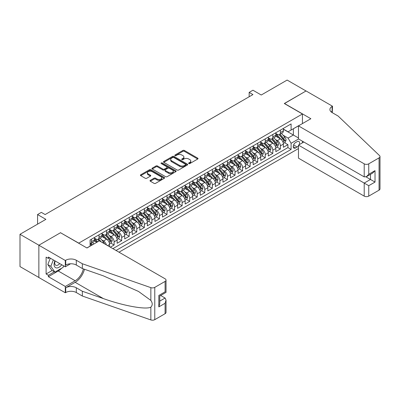 <?xml version="1.0" encoding="UTF-8"?>
<svg xmlns="http://www.w3.org/2000/svg" width="400" height="400" viewBox="0 0 400 400"><rect width="100%" height="100%" fill="white"/><g stroke="black" fill="none" stroke-linecap="round" stroke-linejoin="round"><path stroke-width="0.6" d="M188.8 163.565A0.735 0.425 0 0 0 189.84 163.565L197.72 159.015A1.05 0.605 0 0 0 198.03 158.585A1.05 0.605 0 0 0 197.72 158.16L184.37 150.45A1.05 0.605 0 0 0 182.885 150.45L175.005 155A0.735 0.425 0 0 0 174.79 155.3A0.735 0.425 0 0 0 175.005 155.6A0.735 0.425 0 0 0 176.045 155.6L177.065 155.01A3.355 1.94 0 0 1 181.81 155.01L182.925 155.655A3.355 1.94 0 0 1 183.905 157.025A3.355 1.94 0 0 1 182.925 158.395L181.905 158.98A0.735 0.425 0 0 0 181.69 159.28A0.735 0.425 0 0 0 181.905 159.58A0.735 0.425 0 0 0 182.94 159.58L183.96 158.995A3.355 1.94 0 0 1 188.71 158.995L189.82 159.635A3.355 1.94 0 0 1 190.805 161.005A3.355 1.94 0 0 1 189.82 162.375L188.8 162.965A0.735 0.425 0 0 0 188.585 163.265A0.735 0.425 0 0 0 188.8 163.565L188.8 162.965M150.325 180.34A1.05 0.605 0 0 0 150.015 180.77A1.05 0.605 0 0 0 150.325 181.2L154.07 183.36A1.05 0.605 0 0 0 155.555 183.36L164.305 178.305A1.05 0.605 0 0 0 164.615 177.88A1.05 0.605 0 0 0 164.305 177.45L150.955 169.74A1.05 0.605 0 0 0 149.47 169.74L140.72 174.795A1.05 0.605 0 0 0 140.41 175.225A1.05 0.605 0 0 0 140.72 175.65L145.245 178.265A1.05 0.605 0 0 0 146.725 178.265L150.47 176.1A1.05 0.605 0 0 0 150.78 175.675A1.05 0.605 0 0 0 150.47 175.245L148.23 173.95A2.805 1.62 0 0 1 147.405 172.805A2.805 1.62 0 0 1 149.14 171.305A2.805 1.62 0 0 1 152.195 171.66L160.985 176.735A2.805 1.62 0 0 1 161.81 177.88A2.805 1.62 0 0 1 160.075 179.375A2.805 1.62 0 0 1 157.02 179.025L155.555 178.18A1.05 0.605 0 0 0 154.07 178.18L150.325 180.34L150.325 181.2M60.62 232.79L78.755 243.13L302.435 113.99L284.3 103.52L306.025 90.975L287.135 80.07L261.25 95.01L252.94 90.21L249.16 92.395L252.94 94.575L45.125 214.555L41.35 212.375L37.57 214.555L37.57 224.15M60.62 232.66L38.89 245.205L20 234.295L45.88 219.355L37.57 214.555M177.14 170.04A1.05 0.605 0 0 0 178.62 170.04L187.375 164.99A1.05 0.605 0 0 0 187.68 164.56A1.05 0.605 0 0 0 187.375 164.13L174.025 156.425A1.05 0.605 0 0 0 172.54 156.425L163.785 161.475A1.05 0.605 0 0 0 163.48 161.905A1.05 0.605 0 0 0 163.785 162.335L177.14 170.04M161.52 163.725A0.735 0.425 0 0 1 162.265 163.825L162.265 162.955L175.84 170.79A1.05 0.605 0 0 1 176.145 171.22A1.05 0.605 0 0 1 175.84 171.65L167.085 176.7A1.05 0.605 0 0 1 165.605 176.7L152.25 168.995L152.25 168.135A1.05 0.605 0 0 0 151.945 168.565A1.05 0.605 0 0 0 152.25 168.995M152.25 168.135L156 165.975A1.05 0.605 0 0 1 157.48 165.975L162.895 169.1A1.05 0.605 0 0 0 164.38 169.1L166.865 167.665A1.05 0.605 0 0 0 167.17 167.235A1.05 0.605 0 0 0 166.865 166.81L161.23 163.555A0.735 0.425 0 0 1 161.015 163.255A0.735 0.425 0 0 1 161.465 162.865A0.735 0.425 0 0 1 162.265 162.955M38.855 277.465L20 266.58L20 234.295M110.34 247.19L114.12 245.005L110.68 243.02M109.2 235.49L111.095 236.585A4.275 2.47 60 0 1 114.12 241.82L117.145 240.075L117.145 243.26L121.675 240.645L118.24 238.66M116.755 231.13L118.655 232.225A4.275 2.47 60 0 1 121.675 237.46L124.7 235.715L124.7 238.9L129.235 236.28L125.795 234.295M124.315 226.765L126.21 227.86A4.275 2.47 60 0 1 129.235 233.095L132.255 231.35L132.255 234.535L136.79 231.92L133.35 229.935M131.87 222.405L133.765 223.5A4.275 2.47 60 0 1 136.79 228.735L139.815 226.99L139.815 230.175L144.345 227.555L140.91 225.57M139.425 218.04L141.325 219.135A4.275 2.47 60 0 1 144.345 224.37L147.37 222.625L147.37 225.81L151.905 223.195L148.465 221.21M146.985 213.675L148.88 214.77A4.275 2.47 60 0 1 151.905 220.01L154.925 218.265L154.925 221.45L159.46 218.83L156.02 216.845M154.54 209.315L156.44 210.41A4.275 2.47 60 0 1 159.46 215.645L162.485 213.9L162.485 217.085L167.015 214.465L163.58 212.48M162.095 204.95L163.995 206.045A4.275 2.47 60 0 1 167.015 211.28L170.04 209.535L170.04 212.72L174.575 210.105L171.135 208.12M169.655 200.59L171.55 201.685A4.275 2.47 60 0 1 174.575 206.92L177.595 205.175L177.595 208.36L182.13 205.74L178.695 203.755M177.21 196.225L179.11 197.32A4.275 2.47 60 0 1 182.13 202.555L185.155 200.81L185.155 203.995L189.69 201.38L186.25 199.395M184.77 191.865L186.665 192.96A4.275 2.47 60 0 1 189.69 198.195L192.71 196.45L192.71 199.635L197.245 197.015L193.805 195.03M192.325 187.5L194.22 188.595A4.275 2.47 60 0 1 197.245 193.83L200.265 192.085L200.265 195.27L204.8 192.655L201.365 190.67M199.88 183.135L201.78 184.23A4.275 2.47 60 0 1 204.8 189.47L207.825 187.725L207.825 190.91L212.36 188.29L208.92 186.305M207.44 178.775L209.335 179.87A4.275 2.47 60 0 1 212.36 185.105L215.38 183.36L215.38 186.545L219.915 183.925L216.475 181.94M214.995 174.41L216.89 175.505A4.275 2.47 60 0 1 219.915 180.74L222.94 178.995L222.94 182.18L227.47 179.565L224.035 177.58M222.55 170.05L224.45 171.145A4.275 2.47 60 0 1 227.47 176.38L230.495 174.635L230.495 177.82L235.03 175.2L231.59 173.215M230.11 165.685L232.005 166.78A4.275 2.47 60 0 1 235.03 172.015L238.05 170.27L238.05 173.455L242.585 170.84L239.145 168.855M237.665 161.325L239.565 162.42A4.275 2.47 60 0 1 242.585 167.655L245.61 165.91L245.61 169.095L250.14 166.475L246.705 164.49M245.22 156.96L247.12 158.055A4.275 2.47 60 0 1 250.14 163.29L253.165 161.545L253.165 164.73L257.7 162.115L254.26 160.13M252.78 152.595L254.675 153.69A4.275 2.47 60 0 1 257.7 158.93L260.72 157.185L260.72 160.37L265.255 157.75L261.815 155.765M260.335 148.235L262.235 149.33A4.275 2.47 60 0 1 265.255 154.565L268.28 152.82L268.28 156.005L272.81 153.385L269.375 151.4M267.89 143.87L269.79 144.965A4.275 2.47 60 0 1 272.81 150.2L275.835 148.455L275.835 151.64L280.37 149.025L280.37 145.84A4.275 2.47 -120 0 0 277.345 140.605L275.45 139.51M276.93 147.04L280.37 149.025M96.815 242.3L94.335 240.87M109.585 246.75L109.585 244.44A4.275 2.47 -120 0 0 106.565 239.205L101.89 236.505M106.385 244.905A4.275 2.47 60 0 0 103.54 240.95L101.645 239.855M117.145 240.075A4.275 2.47 -120 0 0 114.12 234.84L109.445 232.145M124.7 235.715A4.275 2.47 -120 0 0 121.675 230.48L117.005 227.78M132.255 231.35A4.275 2.47 -120 0 0 129.235 226.115L124.56 223.42M139.815 226.99A4.275 2.47 -120 0 0 136.79 221.755L132.115 219.055M147.37 222.625A4.275 2.47 -120 0 0 144.345 217.39L139.675 214.69M154.925 218.265A4.275 2.47 -120 0 0 151.905 213.025L147.23 210.33M162.485 213.9A4.275 2.47 -120 0 0 159.46 208.665L154.785 205.965M170.04 209.535A4.275 2.47 -120 0 0 167.015 204.3L162.345 201.605M177.595 205.175A4.275 2.47 -120 0 0 174.575 199.94L169.9 197.24M185.155 200.81A4.275 2.47 -120 0 0 182.13 195.575L177.46 192.88M192.71 196.45A4.275 2.47 -120 0 0 189.69 191.215L185.015 188.515M200.265 192.085A4.275 2.47 -120 0 0 197.245 186.85L192.57 184.15M207.825 187.725A4.275 2.47 -120 0 0 204.8 182.485L200.13 179.79M215.38 183.36A4.275 2.47 -120 0 0 212.36 178.125L207.685 175.425M222.94 178.995A4.275 2.47 -120 0 0 219.915 173.76L215.24 171.065M230.495 174.635A4.275 2.47 -120 0 0 227.47 169.4L222.8 166.7M238.05 170.27A4.275 2.47 -120 0 0 235.03 165.035L230.355 162.34M245.61 165.91A4.275 2.47 -120 0 0 242.585 160.675L237.91 157.975M253.165 161.545A4.275 2.47 -120 0 0 250.14 156.31L245.47 153.61M260.72 157.185A4.275 2.47 -120 0 0 257.7 151.945L253.025 149.25M268.28 152.82A4.275 2.47 -120 0 0 265.255 147.585L260.58 144.885M275.835 148.455A4.275 2.47 -120 0 0 272.81 143.22L268.14 140.525M299.155 144.725A3.315 1.915 120 0 0 298.875 141.445A3.315 1.915 120 0 0 297.22 141.605L295.56 142.565A3.315 1.915 120 0 0 293.395 145.485A3.315 1.915 120 0 0 293.9 148.14A3.315 1.915 120 0 0 295.56 147.975L297.22 147.015A3.315 1.915 120 0 0 298.47 145.88M118.995 252.185L298.47 148.565M302.435 113.99L302.435 123.59M302.435 141.215L302.435 142.83M116.045 250.485L291.1 149.415L291.1 143.31L288.075 138.075L283.005 135.145M86.88 247.95L90.09 246.1L90.09 239.99L291.1 123.935L291.1 130.045L299.41 125.335M298.58 138.99L291.1 143.31M94.47 238.155L95.985 239.03A4.275 2.47 60 0 0 98.12 239.24L101.145 237.495A4.275 2.47 -120 0 0 102.03 235.54L102.03 233.095M102.03 233.795L103.54 234.665A4.275 2.47 60 0 0 105.68 234.88L108.7 233.135A4.275 2.47 -120 0 0 109.585 231.175L109.585 228.735M109.585 229.43L111.095 230.305A4.275 2.47 60 0 0 113.235 230.515L116.255 228.77A4.275 2.47 -120 0 0 117.145 226.815L117.145 224.37M117.145 225.07L118.655 225.94A4.275 2.47 60 0 0 120.79 226.155L123.815 224.41A4.275 2.47 -120 0 0 124.7 222.45L124.7 220.01M124.7 220.705L126.21 221.58A4.275 2.47 60 0 0 128.35 221.79L131.37 220.045A4.275 2.47 -120 0 0 132.255 218.09L132.255 215.645M132.255 216.345L133.765 217.215A4.275 2.47 60 0 0 135.905 217.425L138.93 215.68A4.275 2.47 -120 0 0 139.815 213.725L139.815 211.28M139.815 211.98L141.325 212.855A4.275 2.47 60 0 0 143.46 213.065L146.485 211.32A4.275 2.47 -120 0 0 147.37 209.36L147.37 206.92M147.37 207.615L148.88 208.49A4.275 2.47 60 0 0 151.02 208.7L154.04 206.955A4.275 2.47 -120 0 0 154.925 205L154.925 202.555M154.925 203.255L156.44 204.125A4.275 2.47 60 0 0 158.575 204.34L161.6 202.595A4.275 2.47 -120 0 0 162.485 200.635L162.485 198.195M162.485 198.89L163.995 199.765A4.275 2.47 60 0 0 166.13 199.975L169.155 198.23A4.275 2.47 -120 0 0 170.04 196.275L170.04 193.83M170.04 194.53L171.55 195.4A4.275 2.47 60 0 0 173.69 195.615L176.71 193.87A4.275 2.47 -120 0 0 177.595 191.91L177.595 189.47M177.595 190.165L179.11 191.04A4.275 2.47 60 0 0 181.245 191.25L184.27 189.505A4.275 2.47 -120 0 0 185.155 187.55L185.155 185.105M185.155 185.805L186.665 186.675A4.275 2.47 60 0 0 188.8 186.885L191.825 185.14A4.275 2.47 -120 0 0 192.71 183.185L192.71 180.74M192.71 181.44L194.22 182.315A4.275 2.47 60 0 0 196.36 182.525L199.38 180.78A4.275 2.47 -120 0 0 200.265 178.82L200.265 176.38M200.265 177.075L201.78 177.95A4.275 2.47 60 0 0 203.915 178.16L206.94 176.415A4.275 2.47 -120 0 0 207.825 174.46L207.825 172.015M207.825 172.715L209.335 173.585A4.275 2.47 60 0 0 211.475 173.8L214.495 172.055A4.275 2.47 -120 0 0 215.38 170.095L215.38 167.655M215.38 168.35L216.89 169.225A4.275 2.47 60 0 0 219.03 169.435L222.05 167.69A4.275 2.47 -120 0 0 222.94 165.735L222.94 163.29M222.94 163.99L224.45 164.86A4.275 2.47 60 0 0 226.585 165.075L229.61 163.33A4.275 2.47 -120 0 0 230.495 161.37L230.495 158.925M230.495 159.625L232.005 160.5A4.275 2.47 60 0 0 234.145 160.71L237.165 158.965A4.275 2.47 -120 0 0 238.05 157.01L238.05 154.565M238.05 155.265L239.565 156.135A4.275 2.47 60 0 0 241.7 156.345L244.725 154.6A4.275 2.47 -120 0 0 245.61 152.645L245.61 150.2M245.61 150.9L247.12 151.77A4.275 2.47 60 0 0 249.255 151.985L252.28 150.24A4.275 2.47 -120 0 0 253.165 148.28L253.165 145.84M253.165 146.535L254.675 147.41A4.275 2.47 60 0 0 256.815 147.62L259.835 145.875A4.275 2.47 -120 0 0 260.72 143.92L260.72 141.475M260.72 142.175L262.235 143.045A4.275 2.47 60 0 0 264.37 143.26L267.395 141.515A4.275 2.47 -120 0 0 268.28 139.555L268.28 137.115M268.28 137.81L269.79 138.685A4.275 2.47 60 0 0 271.925 138.895L274.95 137.15A4.275 2.47 -120 0 0 275.835 135.195L275.835 132.75M112.875 248.65L287.925 147.585L287.925 144.66L283.39 147.28L283.39 144.095A4.275 2.47 -120 0 0 280.37 138.86L275.695 136.16M275.835 133.45L277.345 134.32A4.275 2.47 -120 0 0 279.485 134.535A4.275 2.47 -120 0 0 280.37 132.575L280.37 130.13M279.485 134.535L282.505 132.79A4.275 2.47 -120 0 0 283.39 130.83L283.39 128.385M91.45 239.205L91.45 241.65A4.275 2.47 60 0 1 90.565 243.605A4.275 2.47 60 0 1 90.09 243.775M90.565 243.605L93.585 241.86A4.275 2.47 -120 0 0 94.47 239.9L94.47 237.46M99.005 234.84L99.005 237.285A4.275 2.47 60 0 1 98.12 239.24M106.565 230.48L106.565 232.92A4.275 2.47 60 0 1 105.68 234.88M114.12 226.115L114.12 228.56A4.275 2.47 60 0 1 113.235 230.515M121.675 221.755L121.675 224.195A4.275 2.47 60 0 1 120.79 226.155M129.235 217.39L129.235 219.835A4.275 2.47 60 0 1 128.35 221.79M136.79 213.025L136.79 215.47A4.275 2.47 60 0 1 135.905 217.425M144.345 208.665L144.345 211.11A4.275 2.47 60 0 1 143.46 213.065M151.905 204.3L151.905 206.745A4.275 2.47 60 0 1 151.02 208.7M159.46 199.94L159.46 202.38A4.275 2.47 60 0 1 158.575 204.34M167.015 195.575L167.015 198.02A4.275 2.47 60 0 1 166.13 199.975M174.575 191.215L174.575 193.655A4.275 2.47 60 0 1 173.69 195.615M182.13 186.85L182.13 189.295A4.275 2.47 60 0 1 181.245 191.25M189.69 182.485L189.69 184.93A4.275 2.47 60 0 1 188.8 186.885M197.245 178.125L197.245 180.565A4.275 2.47 60 0 1 196.36 182.525M204.8 173.76L204.8 176.205A4.275 2.47 60 0 1 203.915 178.16M212.36 169.4L212.36 171.84A4.275 2.47 60 0 1 211.475 173.8M219.915 165.035L219.915 167.48A4.275 2.47 60 0 1 219.03 169.435M227.47 160.675L227.47 163.115A4.275 2.47 60 0 1 226.585 165.075M235.03 156.31L235.03 158.755A4.275 2.47 60 0 1 234.145 160.71M242.585 151.945L242.585 154.39A4.275 2.47 60 0 1 241.7 156.345M250.14 147.585L250.14 150.025A4.275 2.47 60 0 1 249.255 151.985M257.7 143.22L257.7 145.665A4.275 2.47 60 0 1 256.815 147.62M265.255 138.86L265.255 141.3A4.275 2.47 60 0 1 264.37 143.26M272.81 134.495L272.81 136.94A4.275 2.47 60 0 1 271.925 138.895M272.81 150.2L272.81 153.385M265.255 154.565L265.255 157.75M257.7 158.93L257.7 162.115M250.14 163.29L250.14 166.475M242.585 167.655L242.585 170.84M235.03 172.015L235.03 175.2M227.47 176.38L227.47 179.565M219.915 180.74L219.915 183.925M212.36 185.105L212.36 188.29M204.8 189.47L204.8 192.655M197.245 193.83L197.245 197.015M189.69 198.195L189.69 201.38M182.13 202.555L182.13 205.74M174.575 206.92L174.575 210.105M167.015 211.28L167.015 214.465M159.46 215.645L159.46 218.83M151.905 220.01L151.905 223.195M144.345 224.37L144.345 227.555M136.79 228.735L136.79 231.92M129.235 233.095L129.235 236.28M121.675 237.46L121.675 240.645M114.12 241.82L114.12 245.005M288.075 138.075L293.365 135.02L293.365 128.735L299.41 125.245M283.39 129.26L298.47 137.965M283.39 129.085L288.075 131.79L291.1 130.045M249.16 92.395L249.16 96.755M284.49 142.675L287.925 144.66M287.925 147.585L291.1 149.415M189.095 163.67L189.82 163.25A3.355 1.94 0 0 0 190.805 161.88L190.805 161.005M183.905 157.025L183.905 157.895A3.355 1.94 0 0 1 182.925 159.265L182.195 159.685M197.71 159.025L184.37 151.32A1.05 0.605 0 0 0 182.885 151.32L175.3 155.705M187.36 164.995L174.025 157.295A1.05 0.605 0 0 0 172.54 157.295L163.8 162.34M185.52 164.86A0.735 0.425 0 0 0 185.735 164.56A0.735 0.425 0 0 0 185.52 164.26L173.8 157.495A0.735 0.425 0 0 0 172.76 157.495L171.685 158.115A3.355 1.94 0 0 0 170.705 159.485A3.355 1.94 0 0 0 171.685 160.855L179.695 165.48A3.355 1.94 0 0 0 184.445 165.48L185.52 164.86L185.52 165.735A0.735 0.425 0 0 0 185.735 165.435L185.735 164.56M170.705 159.485L170.705 160.36A3.355 1.94 0 0 0 171.685 161.73L171.685 160.855M185.52 165.735L184.445 166.355A3.355 1.94 0 0 1 179.695 166.355L171.685 161.73M152.265 169L156 166.845L156 165.975M167.17 167.235L167.17 168.11A1.05 0.605 0 0 1 166.865 168.54L164.38 169.97A1.05 0.605 0 0 1 162.895 169.97L157.48 166.845A1.05 0.605 0 0 0 156 166.845M162.265 163.825L175.825 171.655M168.515 172.345A2.805 1.62 0 0 0 171.575 172.695A2.805 1.62 0 0 0 173.305 171.2A2.805 1.62 0 0 0 172.485 170.055L169.385 168.265A1.05 0.605 0 0 0 167.905 168.265L165.42 169.7A1.05 0.605 0 0 0 165.11 170.13A1.05 0.605 0 0 0 165.42 170.555L168.515 172.345L168.515 173.215A2.805 1.62 0 0 0 171.575 173.57A2.805 1.62 0 0 0 173.305 172.07L173.305 171.2M165.11 170.13L165.11 171A1.05 0.605 0 0 0 165.42 171.43L165.42 170.555M168.515 173.215L165.42 171.43M161.81 177.88L161.81 178.75A2.805 1.62 0 0 1 160.075 180.25A2.805 1.62 0 0 1 157.02 179.895L155.555 179.05A1.05 0.605 0 0 0 154.07 179.05L150.34 181.205M147.405 172.805L147.405 173.675A2.805 1.62 0 0 0 148.23 174.82L148.23 173.95M150.46 176.11L148.23 174.82M164.29 178.315L150.955 170.615A1.05 0.605 0 0 0 149.47 170.615L140.73 175.66L140.72 174.795M283.33 143.345L285.28 142.22L286.035 140.035A2.83 1.635 -120 0 0 284.935 137.375L281.48 133.38M280.79 139.135L276.695 134.395A8.175 4.72 -120 0 0 275.835 133.495M278.545 137.805L276.255 135.155A6.785 3.92 -120 0 0 275.835 134.695M279.1 134.685L282.59 138.73A2.83 1.635 60 0 1 283.6 140.68C284.025 141.25 284.33 141.075 284.51 140.155A2.83 1.635 -120 0 0 283.5 138.205L280.045 134.21M279.305 134.62L283.055 138.965A1.445 0.835 60 0 1 283.42 139.53L284.51 140.155M283.6 140.68L283.805 141.015M54.905 260.82A6.945 4.01 120 0 0 56.535 267.94A6.945 4.01 120 0 0 61.72 264.75M55.14 260.955A4.755 2.745 120 0 0 55.72 265.21A4.755 2.745 120 0 0 56.415 265.425A4.755 2.745 120 0 0 59.695 263.585M63.67 265.875L63.07 267.41L54.915 272.12L51.89 270.375L47.81 264.575L50.3 258.16M54.915 272.12L50.835 266.32L53.325 259.905M47.81 264.575L50.835 266.32M303.835 142.02L298.47 145.12L298.47 158.165L364.21 196.12L364.21 183.075L370.485 179.455L370.485 174.345M298.47 145.12L368.745 185.695L368.745 196.12L379.06 190.165L379.06 157.88A3.205 1.85 0 0 0 380 156.57A3.205 1.85 0 0 0 379.54 155.615L338.14 116.06L332.095 112.57A7.48 4.32 180 0 1 329.905 109.52A7.48 4.32 180 0 1 332.095 106.465L332.51 106.225L306.06 90.955L284.41 103.585M284.41 103.455L310.86 118.725L298.47 125.88L364.21 163.835A3.205 1.85 0 0 0 368.745 163.835L379.06 157.88M332.51 106.225L332.285 112.68M298.47 125.88L298.47 138.925L364.21 176.88L364.21 163.835M380 156.57L380 188.855A3.205 1.85 180 0 1 379.06 190.165M368.745 196.12A3.205 1.85 180 0 1 364.21 196.12M331.155 111.905A7.48 4.32 180 0 1 332.095 111.24L332.095 106.465M366.025 176.88L375.02 182.075L368.745 185.695M368.745 163.835L368.745 174.265L366.48 176.655L364.21 176.88M368.745 174.265L375.02 170.64L372.75 173.035L366.48 176.655M99.345 240.84L165.09 278.795A3.205 1.85 -0 0 1 166.03 280.105A3.205 1.85 -0 0 1 165.09 281.415L154.775 287.37L154.775 319.655A3.205 1.85 180 0 1 150.85 319.93L82.345 296.03L76.3 292.54A7.48 4.32 -0 0 0 65.72 292.54L65.305 292.78L38.855 277.51L38.855 245.225L60.505 232.725L86.955 247.995L99.345 240.84M82.345 296.03L82.345 291.255L103.35 298.58C123.425 305.82 145.855 309.87 150.85 307.165C152.67 305.3 152.67 303.05 150.85 300.415L138.525 291.45L103.35 275.85L82.345 268.525L76.3 265.035A7.48 4.32 -0 0 0 65.72 265.035L65.72 260.255L65.305 260.495L38.855 245.225M82.345 268.525L82.345 263.745L76.3 260.255A7.48 4.32 -0 0 0 65.72 260.255M103.35 298.58L75.165 282.31L65.72 287.765A7.48 4.32 -0 0 1 76.3 287.765L82.345 291.255M165.09 313.7L165.09 303.275L166.03 300.115L166.03 312.39A3.205 1.85 180 0 1 165.09 313.7L154.775 319.655M150.85 300.415L150.85 287.645L82.345 263.745M61.57 268.28A12.025 6.94 -60 0 1 58.235 270.99L48.375 276.68L48.375 275.285L54.385 271.815M49.585 257.745L48.375 258.445L46.11 257.135L46.11 273.975L48.375 275.285M48.375 258.445L48.375 257.05L65.305 266.82L65.305 260.495M65.305 292.78L65.305 286.455L75.165 280.76A12.025 6.94 120 0 0 83.35 268.875M48.375 276.68L65.305 286.455M160.665 295.48L165.09 298.04L166.03 300.115M75.165 282.31A13.92 8.035 120 0 0 84.475 269.265M70.58 263.775L65.305 266.82M150.85 287.645A3.205 1.85 -0 0 0 154.775 287.37M46.11 273.975L52.12 270.505M165.09 303.275L158.82 306.895L159.755 303.735L159.755 296.005L166.03 292.385L166.03 280.105M158.82 306.895L158.82 295.465C160.04 296.17 160.04 296.17 158.82 295.465L165.09 291.84C166.315 292.55 166.315 292.55 165.09 291.845L165.09 281.415M275.77 147.71L277.725 146.58L278.48 144.4A2.83 1.635 -120 0 0 277.375 141.74L273.925 137.745M273.23 143.5L269.14 138.755A8.175 4.72 -120 0 0 268.28 137.86M270.985 142.165L268.695 139.515A6.785 3.92 -120 0 0 268.28 139.06M271.54 139.05L275.035 143.095A2.83 1.635 60 0 1 276.045 145.045C276.47 145.615 276.77 145.44 276.95 144.52A2.83 1.635 -120 0 0 275.94 142.57L272.49 138.57M271.745 138.985L275.5 143.33A1.445 0.835 60 0 1 275.865 143.89L276.95 144.52M276.045 145.045L276.25 145.38M268.215 152.07L270.17 150.945L270.925 148.76A2.83 1.635 -120 0 0 269.82 146.105L266.365 142.105M265.675 147.86L261.58 143.12A8.175 4.72 -120 0 0 260.72 142.22M263.43 146.53L261.14 143.88A6.785 3.92 -120 0 0 260.72 143.425M263.985 143.41L267.475 147.455A2.83 1.635 60 0 1 268.485 149.405C268.915 149.975 269.215 149.8 269.395 148.885A2.83 1.635 -120 0 0 268.385 146.93L264.93 142.935M264.19 143.345L267.945 147.69A1.445 0.835 60 0 1 268.305 148.255L269.395 148.885M268.485 149.405L268.695 149.74M260.66 156.435L262.61 155.305L263.365 153.125A2.83 1.635 -120 0 0 262.265 150.465L258.81 146.47M258.12 152.225L254.025 147.485A8.175 4.72 -120 0 0 253.165 146.585M255.875 150.895L253.585 148.24A6.785 3.92 -120 0 0 253.165 147.785M256.43 147.775L259.92 151.82A2.83 1.635 60 0 1 260.93 153.77C261.355 154.34 261.66 154.165 261.835 153.245A2.83 1.635 -120 0 0 260.825 151.295L257.375 147.295M256.635 147.71L260.385 152.055A1.445 0.835 60 0 1 260.75 152.62L261.835 153.245M260.93 153.77L261.135 154.105M253.1 160.795L255.055 159.67L255.81 157.49A2.83 1.635 -120 0 0 254.705 154.83L251.255 150.83M250.56 156.585L246.465 151.845A8.175 4.72 -120 0 0 245.61 150.945M248.315 155.255L246.025 152.605A6.785 3.92 -120 0 0 245.61 152.15M248.87 152.14L252.365 156.18A2.83 1.635 60 0 1 253.375 158.13C253.8 158.7 254.1 158.525 254.28 157.61A2.83 1.635 -120 0 0 253.27 155.66L249.82 151.66M249.075 152.07L252.83 156.415A1.445 0.835 60 0 1 253.195 156.98L254.28 157.61M253.375 158.13L253.58 158.47M245.545 165.16L247.495 164.03L248.255 161.85A2.83 1.635 -120 0 0 247.15 159.19L243.695 155.195M243.005 160.95L238.91 156.21A8.175 4.72 -120 0 0 238.05 155.31M240.76 159.62L238.47 156.965A6.785 3.92 -120 0 0 238.05 156.51M241.315 156.5L244.805 160.545A2.83 1.635 60 0 1 245.815 162.495C246.24 163.065 246.545 162.89 246.725 161.97A2.83 1.635 -120 0 0 245.715 160.02L242.26 156.025M241.52 156.435L245.275 160.78A1.445 0.835 60 0 1 245.635 161.345L246.725 161.97M245.815 162.495L246.025 162.83M237.99 169.525L239.94 168.395L240.695 166.215A2.83 1.635 -120 0 0 239.595 163.555L236.14 159.555M235.45 165.31L231.355 160.57A8.175 4.72 -120 0 0 230.495 159.67M233.205 163.98L230.915 161.33A6.785 3.92 -120 0 0 230.495 160.875M233.76 160.865L237.25 164.905A2.83 1.635 60 0 1 238.26 166.86C238.685 167.425 238.99 167.255 239.165 166.335A2.83 1.635 -120 0 0 238.155 164.385L234.705 160.385M233.965 160.8L237.715 165.14A1.445 0.835 60 0 1 238.08 165.705L239.165 166.335M238.26 166.86L238.465 167.195M230.43 173.885L232.385 172.76L233.14 170.575A2.83 1.635 -120 0 0 232.035 167.915L228.585 163.92M227.89 169.675L223.795 164.935A8.175 4.72 -120 0 0 222.94 164.035M225.645 168.345L223.355 165.695A6.785 3.92 -120 0 0 222.94 165.235M226.2 165.225L229.695 169.27A2.83 1.635 60 0 1 230.705 171.22C231.13 171.79 231.43 171.615 231.61 170.695A2.83 1.635 -120 0 0 230.6 168.745L227.15 164.75M226.405 165.16L230.16 169.505A1.445 0.835 60 0 1 230.525 170.07L231.61 170.695M230.705 171.22L230.91 171.555M222.875 178.25L224.825 177.12L225.58 174.94A2.83 1.635 -120 0 0 224.48 172.28L221.025 168.285M220.335 174.04L216.24 169.295A8.175 4.72 -120 0 0 215.38 168.4M218.09 172.705L215.8 170.055A6.785 3.92 -120 0 0 215.38 169.6M218.645 169.59L222.135 173.635A2.83 1.635 60 0 1 223.145 175.585C223.57 176.155 223.875 175.98 224.055 175.06A2.83 1.635 -120 0 0 223.045 173.11L219.59 169.11M218.85 169.525L222.6 173.87A1.445 0.835 60 0 1 222.965 174.43L224.055 175.06M223.145 175.585L223.35 175.92M215.315 182.61L217.27 181.485L218.025 179.3A2.83 1.635 -120 0 0 216.925 176.645L213.47 172.645M212.78 178.4L208.685 173.66A8.175 4.72 -120 0 0 207.825 172.76M210.53 177.07L208.24 174.42A6.785 3.92 -120 0 0 207.825 173.965M211.09 173.95L214.58 177.995A2.83 1.635 60 0 1 215.59 179.945C216.015 180.515 216.32 180.34 216.495 179.425A2.83 1.635 -120 0 0 215.485 177.47L212.035 173.475M211.295 173.885L215.045 178.23A1.445 0.835 60 0 1 215.41 178.795L216.495 179.425M215.59 179.945L215.795 180.28M207.76 186.975L209.715 185.845L210.47 183.665A2.83 1.635 -120 0 0 209.365 181.005L205.915 177.01M205.22 182.765L201.125 178.025A8.175 4.72 -120 0 0 200.265 177.125M202.975 181.435L200.685 178.78A6.785 3.92 -120 0 0 200.265 178.325M203.53 178.315L207.025 182.36A2.83 1.635 60 0 1 208.035 184.31C208.46 184.88 208.76 184.705 208.94 183.785A2.83 1.635 -120 0 0 207.93 181.835L204.475 177.835M203.735 178.25L207.49 182.595A1.445 0.835 60 0 1 207.85 183.16L208.94 183.785M208.035 184.31L208.24 184.645M200.205 191.335L202.155 190.21L202.91 188.03A2.83 1.635 -120 0 0 201.81 185.37L198.355 181.37M197.665 187.125L193.57 182.385A8.175 4.72 -120 0 0 192.71 181.485M195.42 185.795L193.13 183.145A6.785 3.92 -120 0 0 192.71 182.69M195.975 182.68L199.465 186.72A2.83 1.635 60 0 1 200.475 188.67C200.9 189.24 201.205 189.065 201.385 188.15A2.83 1.635 -120 0 0 200.375 186.2L196.92 182.2M196.18 182.61L199.93 186.955A1.445 0.835 60 0 1 200.295 187.52L201.385 188.15M200.475 188.67L200.68 189.01M192.645 195.7L194.6 194.57L195.355 192.39A2.83 1.635 -120 0 0 194.25 189.73L190.8 185.735M190.11 191.49L186.015 186.75A8.175 4.72 -120 0 0 185.155 185.85M187.86 190.16L185.57 187.505A6.785 3.92 -120 0 0 185.155 187.05M188.415 187.04L191.91 191.085A2.83 1.635 60 0 1 192.92 193.035C193.345 193.605 193.645 193.43 193.825 192.51A2.83 1.635 -120 0 0 192.815 190.56L189.365 186.565M188.625 186.975L192.375 191.32A1.445 0.835 60 0 1 192.74 191.885L193.825 192.51M192.92 193.035L193.125 193.37M185.09 200.065L187.045 198.935L187.8 196.755A2.83 1.635 -120 0 0 186.695 194.095L183.245 190.095M182.55 195.85L178.455 191.11A8.175 4.72 -120 0 0 177.595 190.215M180.305 194.52L178.015 191.87A6.785 3.92 -120 0 0 177.595 191.415M180.86 191.405L184.355 195.445A2.83 1.635 60 0 1 185.36 197.4C185.79 197.965 186.09 197.795 186.27 196.875A2.83 1.635 -120 0 0 185.26 194.925L181.805 190.925M181.065 191.34L184.82 195.68A1.445 0.835 60 0 1 185.18 196.245L186.27 196.875M185.36 197.4L185.57 197.735M177.535 204.425L179.485 203.3L180.24 201.115A2.83 1.635 -120 0 0 179.14 198.455L175.685 194.46M174.995 200.215L170.9 195.475A8.175 4.72 -120 0 0 170.04 194.575M172.75 198.885L170.46 196.235A6.785 3.92 -120 0 0 170.04 195.775M173.305 195.765L176.795 199.81A2.83 1.635 60 0 1 177.805 201.76C178.23 202.33 178.535 202.155 178.715 201.235A2.83 1.635 -120 0 0 177.705 199.285L174.25 195.29M173.51 195.7L177.26 200.045A1.445 0.835 60 0 1 177.625 200.61L178.715 201.235M177.805 201.76L178.01 202.095M169.975 208.79L171.93 207.66L172.685 205.48A2.83 1.635 -120 0 0 171.58 202.82L168.13 198.825M167.435 204.58L163.345 199.835A8.175 4.72 -120 0 0 162.485 198.94M165.19 203.25L162.9 200.595A6.785 3.92 -120 0 0 162.485 200.14M165.745 200.13L169.24 204.175A2.83 1.635 60 0 1 170.25 206.125C170.675 206.695 170.975 206.52 171.155 205.6A2.83 1.635 -120 0 0 170.145 203.65L166.695 199.65M165.95 200.065L169.705 204.41A1.445 0.835 60 0 1 170.07 204.97L171.155 205.6M170.25 206.125L170.455 206.46M162.42 213.15L164.37 212.025L165.13 209.84A2.83 1.635 -120 0 0 164.025 207.185L160.57 203.185M159.88 208.94L155.785 204.2A8.175 4.72 -120 0 0 154.925 203.3M157.635 207.61L155.345 204.96A6.785 3.92 -120 0 0 154.925 204.505M158.19 204.49L161.68 208.535A2.83 1.635 60 0 1 162.69 210.485C163.12 211.055 163.42 210.88 163.6 209.965A2.83 1.635 -120 0 0 162.59 208.01L159.135 204.015M158.395 204.425L162.15 208.77A1.445 0.835 60 0 1 162.51 209.335L163.6 209.965M162.69 210.485L162.9 210.82M154.865 217.515L156.815 216.385L157.57 214.205A2.83 1.635 -120 0 0 156.47 211.545L153.015 207.55M152.325 213.305L148.23 208.565A8.175 4.72 -120 0 0 147.37 207.665M150.08 211.975L147.79 209.32A6.785 3.92 -120 0 0 147.37 208.865M150.635 208.855L154.125 212.9A2.83 1.635 60 0 1 155.135 214.85C155.56 215.42 155.865 215.245 156.04 214.325A2.83 1.635 -120 0 0 155.03 212.375L151.58 208.375M150.84 208.79L154.59 213.135A1.445 0.835 60 0 1 154.955 213.7L156.04 214.325M155.135 214.85L155.34 215.185M147.305 221.875L149.26 220.75L150.015 218.57A2.83 1.635 -120 0 0 148.91 215.91L145.46 211.91M144.765 217.665L140.67 212.925A8.175 4.72 -120 0 0 139.815 212.025M142.52 216.335L140.23 213.685A6.785 3.92 -120 0 0 139.815 213.23M143.075 213.22L146.57 217.26A2.83 1.635 60 0 1 147.58 219.21C148.005 219.78 148.305 219.605 148.485 218.69A2.83 1.635 -120 0 0 147.475 216.74L144.025 212.74M143.28 213.15L147.035 217.495A1.445 0.835 60 0 1 147.4 218.06L148.485 218.69M147.58 219.21L147.785 219.55M139.75 226.24L141.7 225.115L142.455 222.93A2.83 1.635 -120 0 0 141.355 220.27L137.9 216.275M137.21 222.03L133.115 217.29A8.175 4.72 -120 0 0 132.255 216.39M134.965 220.7L132.675 218.045A6.785 3.92 -120 0 0 132.255 217.59M135.52 217.58L139.01 221.625A2.83 1.635 60 0 1 140.02 223.575C140.445 224.145 140.75 223.97 140.93 223.05A2.83 1.635 -120 0 0 139.92 221.1L136.465 217.105M135.725 217.515L139.48 221.86A1.445 0.835 60 0 1 139.84 222.425L140.93 223.05M140.02 223.575L140.23 223.91M132.195 230.605L134.145 229.475L134.9 227.295A2.83 1.635 -120 0 0 133.8 224.635L130.345 220.635M129.655 226.39L125.56 221.65A8.175 4.72 -120 0 0 124.7 220.755M127.41 225.06L125.115 222.41A6.785 3.92 -120 0 0 124.7 221.955M127.965 221.945L131.455 225.985A2.83 1.635 60 0 1 132.465 227.94C132.89 228.51 133.195 228.335 133.37 227.415A2.83 1.635 -120 0 0 132.36 225.465L128.91 221.465M128.17 221.88L131.92 226.22A1.445 0.835 60 0 1 132.285 226.785L133.37 227.415M132.465 227.94L132.67 228.275M124.635 234.965L126.59 233.84L127.345 231.655A2.83 1.635 -120 0 0 126.24 229L122.79 225M122.095 230.755L118 226.015A8.175 4.72 -120 0 0 117.145 225.115M119.85 229.425L117.56 226.775A6.785 3.92 -120 0 0 117.145 226.315M120.405 226.305L123.9 230.35A2.83 1.635 60 0 1 124.91 232.3C125.335 232.87 125.635 232.695 125.815 231.775A2.83 1.635 -120 0 0 124.805 229.825L121.355 225.83M120.61 226.24L124.365 230.585A1.445 0.835 60 0 1 124.73 231.15L125.815 231.775M124.91 232.3L125.115 232.635M117.08 239.33L119.03 238.2L119.785 236.02A2.83 1.635 -120 0 0 118.685 233.36L115.23 229.365M114.54 235.12L110.445 230.375A8.175 4.72 -120 0 0 109.585 229.48M112.295 233.79L110.005 231.135A6.785 3.92 -120 0 0 109.585 230.68M112.85 230.67L116.34 234.715A2.83 1.635 60 0 1 117.35 236.665C117.775 237.235 118.08 237.06 118.26 236.14A2.83 1.635 -120 0 0 117.25 234.19L113.795 230.19M113.055 230.605L116.805 234.95A1.445 0.835 60 0 1 117.17 235.51L118.26 236.14M117.35 236.665L117.555 237M109.52 243.69L111.475 242.565L112.23 240.38A2.83 1.635 -120 0 0 111.125 237.725L107.675 233.725M106.985 239.48L102.89 234.74A8.175 4.72 -120 0 0 102.03 233.84M104.735 238.15L102.445 235.5A6.785 3.92 -120 0 0 102.03 235.045M105.295 235.03L108.785 239.075A2.83 1.635 60 0 1 109.795 241.025C110.22 241.595 110.52 241.42 110.7 240.505A2.83 1.635 -120 0 0 109.69 238.55L106.24 234.555M105.5 234.965L109.25 239.31A1.445 0.835 60 0 1 109.615 239.875L110.7 240.505M109.795 241.025L110 241.36M104.525 243.83A2.83 1.635 -120 0 0 103.57 242.085L100.12 238.09M97.67 241.81L95.33 239.105A8.175 4.72 -120 0 0 94.47 238.205M96.935 242.23L94.89 239.86A6.785 3.92 -120 0 0 94.47 239.405M101.335 241.99L98.68 238.92M97.94 239.33L99.28 240.88M97.735 239.395L99.105 240.98M93.89 243.99L92.56 242.45M92.455 244.82L91.125 243.28M90.385 243.69L91.725 245.24M90.18 243.76L91.55 245.345M103.54 240.95L106.565 239.205M111.095 236.585L114.12 234.84M118.655 232.225L121.675 230.48M126.21 227.86L129.235 226.115M133.765 223.5L136.79 221.755M141.325 219.135L144.345 217.39M148.88 214.77L151.905 213.025M156.44 210.41L159.46 208.665M163.995 206.045L167.015 204.3M171.55 201.685L174.575 199.94M179.11 197.32L182.13 195.575M186.665 192.96L189.69 191.215M194.22 188.595L197.245 186.85M201.78 184.23L204.8 182.485M209.335 179.87L212.36 178.125M216.89 175.505L219.915 173.76M224.45 171.145L227.47 169.4M232.005 166.78L235.03 165.035M239.565 162.42L242.585 160.675M247.12 158.055L250.14 156.31M254.675 153.69L257.7 151.945M262.235 149.33L265.255 147.585M269.79 144.965L272.81 143.22M277.345 140.605L280.37 138.86M280.37 132.575L283.39 130.83M91.45 241.65L94.47 239.9M99.005 237.285L102.03 235.54M106.565 232.92L109.585 231.175M114.12 228.56L117.145 226.815M121.675 224.195L124.7 222.45M129.235 219.835L132.255 218.09M136.79 215.47L139.815 213.725M144.345 211.11L147.37 209.36M151.905 206.745L154.925 205M159.46 202.38L162.485 200.635M167.015 198.02L170.04 196.275M174.575 193.655L177.595 191.91M182.13 189.295L185.155 187.55M189.69 184.93L192.71 183.185M197.245 180.565L200.265 178.82M204.8 176.205L207.825 174.46M212.36 171.84L215.38 170.095M219.915 167.48L222.94 165.735M227.47 163.115L230.495 161.37M235.03 158.755L238.05 157.01M242.585 154.39L245.61 152.645M250.14 150.025L253.165 148.28M257.7 145.665L260.72 143.92M265.255 141.3L268.28 139.555M272.81 136.94L275.835 135.195M280.37 145.84L283.39 144.095M107.585 245.595L109.585 244.44M293.595 144.925L297.22 147.015M293.215 146.625L295.56 147.975M189.82 163.25L189.82 162.375M181.905 159.58L181.905 158.98M182.925 159.265L182.925 158.395M175.005 155.6L175.005 155M182.885 151.32L182.885 150.45M184.37 151.32L184.37 150.45M197.72 159.015L197.72 158.16M163.785 162.335L163.785 161.475M172.54 157.295L172.54 156.425M174.025 157.295L174.025 156.425M187.375 164.99L187.375 164.13M179.695 166.355L179.695 165.48M184.445 166.355L184.445 165.48M157.48 166.845L157.48 165.975M162.895 169.97L162.895 169.1M164.38 169.97L164.38 169.1M166.865 168.54L166.865 167.665M175.84 171.65L175.84 170.79M154.07 179.05L154.07 178.18M155.555 179.05L155.555 178.18M157.02 179.895L157.02 179.025M150.47 176.1L150.47 175.245M149.47 170.615L149.47 169.74M150.955 170.615L150.955 169.74M164.305 178.305L164.305 177.45M282.895 141.895L286.02 140.09M276.695 134.395L277.085 134.17M283.5 138.205L284.935 137.375M281.24 139.51L282.59 138.73M375.02 170.64L375.02 182.075M76.3 265.035L76.3 260.255M76.3 287.765L76.3 292.54M150.85 319.93L150.85 307.165M65.72 287.765L65.72 292.54M58.235 270.99L75.165 280.76M159.755 301.115L165.09 298.04M275.34 146.255L278.46 144.455M269.14 138.755L269.525 138.53M275.94 142.57L277.375 141.74M273.685 143.87L275.035 143.095M267.785 150.62L270.905 148.815M261.58 143.12L261.97 142.895M268.385 146.93L269.82 146.105M266.125 148.235L267.475 147.455M260.225 154.98L263.35 153.18M254.025 147.485L254.415 147.26M260.825 151.295L262.265 150.465M258.57 152.6L259.92 151.82M252.67 159.345L255.79 157.545M246.465 151.845L246.855 151.62M253.27 155.66L254.705 154.83M251.015 156.96L252.365 156.18M245.115 163.71L248.235 161.905M238.91 156.21L239.3 155.985M245.715 160.02L247.15 159.19M243.455 161.325L244.805 160.545M237.555 168.07L240.675 166.27M231.355 160.57L231.745 160.345M238.155 164.385L239.595 163.555M235.9 165.685L237.25 164.905M230 172.435L233.12 170.63M223.795 164.935L224.185 164.71M230.6 168.745L232.035 167.915M228.345 170.05L229.695 169.27M222.44 176.795L225.565 174.995M216.24 169.295L216.63 169.07M223.045 173.11L224.48 172.28M220.785 174.41L222.135 173.635M214.885 181.16L218.005 179.355M208.685 173.66L209.075 173.435M215.485 177.47L216.925 176.645M213.23 178.775L214.58 177.995M207.33 185.52L210.45 183.72M201.125 178.025L201.515 177.8M207.93 181.835L209.365 181.005M205.67 183.14L207.025 182.36M199.77 189.885L202.895 188.085M193.57 182.385L193.96 182.16M200.375 186.2L201.81 185.37M198.115 187.5L199.465 186.72M192.215 194.25L195.335 192.445M186.015 186.75L186.4 186.525M192.815 190.56L194.25 189.73M190.56 191.865L191.91 191.085M184.66 198.61L187.78 196.81M178.455 191.11L178.845 190.885M185.26 194.925L186.695 194.095M183 196.225L184.355 195.445M177.1 202.975L180.225 201.17M170.9 195.475L171.29 195.25M177.705 199.285L179.14 198.455M175.445 200.59L176.795 199.81M169.545 207.335L172.665 205.535M163.345 199.835L163.73 199.61M170.145 203.65L171.58 202.82M167.89 204.955L169.24 204.175M161.99 211.7L165.11 209.895M155.785 204.2L156.175 203.975M162.59 208.01L164.025 207.185M160.33 209.315L161.68 208.535M154.43 216.06L157.55 214.26M148.23 208.565L148.62 208.34M155.03 212.375L156.47 211.545M152.775 213.68L154.125 212.9M146.875 220.425L149.995 218.625M140.67 212.925L141.06 212.7M147.475 216.74L148.91 215.91M145.22 218.04L146.57 217.26M139.315 224.79L142.44 222.985M133.115 217.29L133.505 217.065M139.92 221.1L141.355 220.27M137.66 222.405L139.01 221.625M131.76 229.15L134.88 227.35M125.56 221.65L125.95 221.425M132.36 225.465L133.8 224.635M130.105 226.765L131.455 225.985M124.205 233.515L127.325 231.71M118 226.015L118.39 225.79M124.805 229.825L126.24 229M122.55 231.13L123.9 230.35M116.645 237.875L119.77 236.075M110.445 230.375L110.835 230.15M117.25 234.19L118.685 233.36M114.99 235.495L116.34 234.715M109.09 242.24L112.21 240.435M102.89 234.74L103.275 234.515M109.69 238.55L111.125 237.725M107.435 239.855L108.785 239.075M95.33 239.105L95.72 238.88M102.535 242.685L103.57 242.085"/></g></svg>
